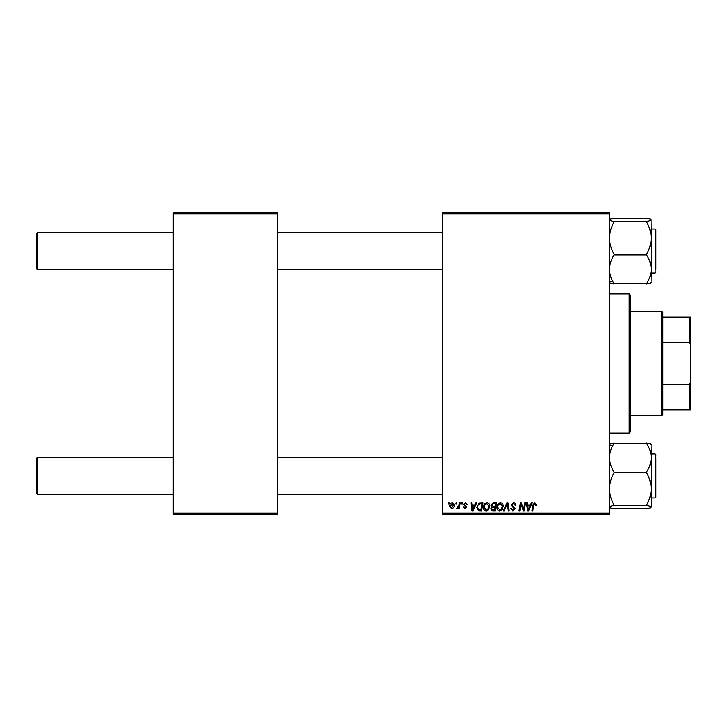 <?xml version="1.0" encoding="UTF-8"?>
<svg xmlns="http://www.w3.org/2000/svg" width="727" height="727" viewBox="0 0 727 727"><rect width="100%" height="100%" fill="white"/><g stroke="black" fill="none" stroke-linecap="round" stroke-linejoin="round"><path stroke-width="1.09" d="M442.389 212.684L609.444 212.684L609.444 213.847L442.389 213.847L442.389 212.684M483.41 507.328C483.4 504.747 484.573 503.175 486.954 502.611C488.826 502.948 489.753 504.12 489.744 506.119L488.626 509.709L486.218 510.936C484.291 510.59 483.355 509.382 483.41 507.328M474.858 504.929L475.858 502.711L476.776 502.711L473.004 510.836L471.968 510.836L470.86 502.711L471.705 502.711L471.977 504.929L474.858 504.929M534.908 502.611L536.49 505.138L535.645 505.247L534.854 503.557L533.745 505.083L532.773 510.836L531.91 510.836L532.918 504.883L534.908 502.611M510.936 504.992L513.489 502.611C515.189 502.702 516.025 503.611 515.997 505.356L515.161 505.456L514.943 504.256L513.435 503.557L511.781 504.92L515.161 508.782L512.889 510.936L510.518 508.409L511.363 508.327L512.917 509.99L514.316 508.836L510.936 504.992M503.348 510.836L506.901 502.711L507.973 502.711L509.218 510.836L508.364 510.836L507.301 503.875L504.256 510.836L503.348 510.836M496.914 507.328C496.895 504.747 498.077 503.175 500.449 502.611C502.321 502.948 503.248 504.12 503.238 506.119L502.13 509.709L499.713 510.936C497.795 510.59 496.859 509.382 496.914 507.328M448.096 503.875L448.295 502.711L449.141 502.711L448.959 503.875L448.096 503.875M442.389 513.153L609.444 513.153L609.444 514.316L442.389 514.316L442.389 213.847M609.444 513.153L609.444 213.847M490.898 505.238L493.233 502.711L496.486 502.711L495.114 510.836L491.915 510.699L490.798 508.864L491.915 506.883L490.898 505.238M530.437 504.929L531.437 502.711L532.355 502.711L528.584 510.836L527.548 510.836L526.439 502.711L527.284 502.711L527.557 504.929L530.437 504.929M523.876 507.664L524.749 502.711L525.603 502.711L524.212 510.836L523.322 510.836L520.995 503.938L519.869 510.836L519.014 510.836L520.387 502.711L521.277 502.711L523.613 509.591L523.876 507.664M465.471 502.611L467.488 504.72L466.643 504.82L465.434 503.348L464.326 504.256L466.752 507.046L464.98 508.727L463.063 506.928L463.899 506.828L465.016 507.982L465.907 507.173L463.481 504.32L465.471 502.611M479.284 502.911L482.992 502.711L481.619 510.836L478.557 510.727L476.767 507.51L479.284 502.911M449.668 506.256C449.613 504.274 450.486 503.057 452.294 502.611L454.302 504.956C454.384 507.019 453.494 508.273 451.631 508.727L449.668 506.256M455.902 503.875L456.102 502.711L456.938 502.711L456.765 503.875L455.902 503.875M458.919 505.074L459.355 502.711L460.209 502.711L459.21 508.618L458.355 508.618L458.564 507.401L457.201 508.727L456.629 508.509L458.919 505.074M461.6 503.875L461.79 502.711L462.636 502.711L462.463 503.875L461.6 503.875M173.244 212.684L277.65 212.684L277.65 213.847L173.244 213.847L173.244 212.684M277.65 513.153L277.65 514.316L173.244 514.316L173.244 513.153L277.65 513.153L277.65 213.847M173.244 513.153L173.244 213.847M494.424 509.881L494.851 507.355L492.106 507.691L491.643 508.827L492.979 509.881L494.424 509.881M495.014 506.401L495.478 503.666L493.06 503.702L491.743 505.265L493.224 506.401L495.014 506.401M501.466 509.091L502.393 506.083L500.394 503.557C498.586 504.102 497.704 505.383 497.759 507.41L499.749 509.99L501.466 509.091M528.856 508.282L529.983 505.874L527.675 505.874L528.184 509.945L528.856 508.282M473.277 508.282L474.395 505.874L472.096 505.874L472.605 509.945L473.277 508.282M480.929 509.881L481.974 503.666L480.892 503.666C478.657 503.875 477.557 505.174 477.612 507.564L478.63 509.745L480.929 509.881M487.962 509.091L488.898 506.083L486.89 503.557C485.082 504.102 484.209 505.383 484.255 507.41L486.245 509.99L487.962 509.091M451.667 507.982L453.457 505.047L452.285 503.348L450.504 506.256L451.667 507.982M36.35 493.315L36.35 458.51L37.513 457.356L37.513 494.478L36.35 493.315M442.389 457.356L277.65 457.356M173.244 457.356L37.513 457.356M442.389 494.478L277.65 494.478M173.244 494.478L37.513 494.478M37.513 269.644L36.35 268.49L36.35 233.685L37.513 232.522L37.513 269.644L173.244 269.644M277.65 269.644L442.389 269.644M37.513 232.522L173.244 232.522M277.65 232.522L442.389 232.522M614.079 508.864C611.171 508.337 609.626 507.764 609.444 507.155C609.617 506.555 611.162 505.983 614.079 505.438L646.567 505.438C649.475 505.974 651.019 506.546 651.21 507.155L651.21 507.155C651.038 507.755 649.493 508.327 646.567 508.864L614.079 508.864M614.079 505.392L614.079 505.001C611.171 499.931 609.617 494.569 609.444 488.898C609.626 483.21 611.171 477.848 614.079 472.795L614.079 472.05C611.171 467.552 609.626 462.763 609.444 457.656C609.617 452.621 611.162 447.823 614.079 443.27L646.567 443.27C649.475 447.759 651.019 452.557 651.21 457.656L651.056 444.379M655.845 457.955L655.845 497.259L655.845 457.955M651.21 455.847L651.21 457.656C651.038 462.699 649.493 467.497 646.567 472.05L646.567 472.795C649.484 477.857 651.028 483.228 651.21 488.898L651.21 497.959L655.154 497.959L655.154 453.875L651.21 453.875M614.079 472.405L646.567 472.405M651.21 444.679C651.038 444.079 649.493 443.506 646.567 442.961C649.475 443.497 651.019 444.07 651.21 444.679M610.716 443.797L614.079 442.961C611.171 443.497 609.626 444.07 609.444 444.679L612.534 446.06M646.567 508.864C649.475 508.337 651.019 507.764 651.21 507.155L651.21 488.898C651.028 494.587 649.484 499.949 646.567 505.001L646.567 505.392M651.21 457.656L651.21 488.898M651.056 282.621L651.21 269.344C651.038 274.379 649.493 279.177 646.567 283.73L614.079 283.73C611.171 279.241 609.626 274.442 609.444 269.344C609.617 264.301 611.162 259.503 614.079 254.95L646.567 254.95C649.475 259.448 651.019 264.237 651.21 269.344L651.21 271.153M614.079 254.595L614.079 254.205C611.171 249.143 609.617 243.772 609.444 238.102C609.626 232.413 611.171 227.051 614.079 221.999L614.079 221.562C611.171 221.026 609.626 220.454 609.444 219.845C609.617 219.245 611.162 218.673 614.079 218.136L646.567 218.136C649.475 218.663 651.019 219.236 651.21 219.845L651.21 219.845C651.038 220.445 649.493 221.017 646.567 221.562L646.567 221.999C649.484 227.069 651.028 232.431 651.21 238.102C651.028 243.79 649.484 249.152 646.567 254.205L646.567 254.595M651.056 219.554L651.21 238.102L651.21 229.041L655.154 229.041L655.845 229.741L655.845 269.045M655.845 231.368L655.845 229.741L655.845 231.368M614.079 221.608L646.567 221.608M614.079 218.136C611.171 218.663 609.626 219.236 609.444 219.845L609.444 219.699M649.929 283.203L646.567 284.039C649.475 283.503 651.019 282.93 651.21 282.321M609.444 282.321C609.617 282.921 611.162 283.494 614.079 284.039C611.171 283.503 609.626 282.93 609.444 282.321L611.225 281.285M651.21 269.344L651.21 238.102M655.845 495.632L655.845 497.259L655.154 497.959L655.845 497.259M655.154 453.875L655.845 454.566L655.845 456.192M629.164 293.89L630.327 295.053L630.327 431.947L629.164 433.11L629.164 293.89L609.444 293.89M629.164 433.11L609.444 433.11M661.652 311.292L662.806 312.456L662.806 414.544L661.652 415.708L661.652 311.292L630.327 311.292M662.806 317.099L690.65 317.099L690.65 409.901L689.487 409.901L689.487 384.765L690.65 381.802M662.806 384.765L689.487 384.765M690.65 345.198L689.487 342.235L689.487 317.099M662.806 342.235L689.487 342.235M662.806 409.901L689.487 409.901M651.21 273.125L655.154 273.125L655.154 229.041L655.845 229.741L655.154 229.041M655.154 273.125L655.845 272.434M661.652 415.708L630.327 415.708"/></g></svg>
